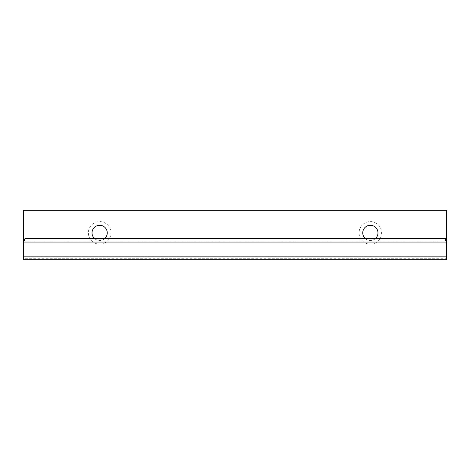 <?xml version="1.0" encoding="UTF-8"?>
<svg xmlns="http://www.w3.org/2000/svg" width="470" height="470" viewBox="0 0 470 470"><rect width="100%" height="100%" fill="white"/><g stroke="black" fill="none" stroke-linecap="round" stroke-linejoin="round"><path stroke-width="0.35" stroke-dasharray="2.35 1.76" d="M375.477 238.525A7.614 7.614 0 0 1 365.243 238.525M370.36 244.165A11.28 11.28 0 0 0 380.13 227.245A11.28 11.28 0 0 0 360.59 227.245A11.28 11.28 0 0 0 370.36 244.165M104.757 238.525A7.614 7.614 0 0 1 94.523 238.525M99.64 244.165A11.28 11.28 0 0 0 109.41 227.245A11.28 11.28 0 0 0 89.87 227.245A11.28 11.28 0 0 0 99.64 244.165M25.18 238.525L23.5 240.693M446.5 240.34L446.5 241.063L444.82 238.525M446.5 258.265L446.5 259.675L23.5 259.675L23.5 258.265L446.5 258.265L446.5 210.325L23.5 210.325L23.5 258.265M23.5 240.329L23.5 242.05M446.5 242.05L446.5 256.009L23.5 256.009L446.5 256.009L446.5 241.063L23.5 241.063M446.5 240.029L446.5 241.815"/><path stroke-width="0.7" d="M365.243 238.525A7.614 7.614 0 0 1 364.89 227.592A7.614 7.614 0 0 1 375.83 227.592A7.614 7.614 0 0 1 375.477 238.525M94.523 238.525A7.614 7.614 0 0 1 94.17 227.592A7.614 7.614 0 0 1 105.11 227.592A7.614 7.614 0 0 1 104.757 238.525M23.5 240.693L23.5 242.05C25.633 237.832 25.633 237.503 23.5 241.063L23.5 242.05L446.5 242.05L446.5 241.063C444.367 237.503 444.367 237.832 446.5 242.05L446.5 256.855L23.5 256.855L23.5 259.675L446.5 259.675L446.5 256.855M446.5 240.041L446.5 240.34L446.5 240.041M23.5 240.787L23.5 240.176M23.5 240.035L23.5 210.325L446.5 210.325L446.5 240.029M23.5 256.855L23.5 242.05M446.5 241.815C446.394 238.789 446.759 240.946 446.206 239.248L446.435 239.729C446.294 239.024 445.754 238.625 444.82 238.525L25.18 238.525L23.553 239.77L23.806 239.242L23.5 240.205"/></g></svg>
